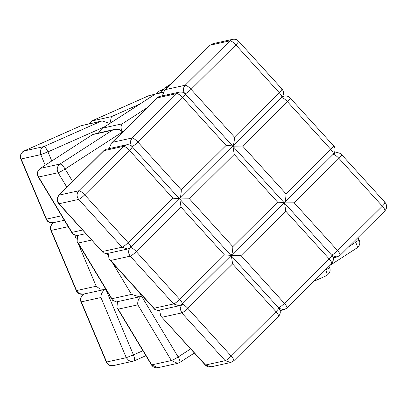 <?xml version="1.0" encoding="UTF-8"?>
<svg xmlns="http://www.w3.org/2000/svg" width="407" height="407" viewBox="0 0 407 407"><rect width="100%" height="100%" fill="white"/><g stroke="black" fill="none" stroke-linecap="round" stroke-linejoin="round"><path stroke-width="0.61" d="M100.941 297.522L81.293 301.852L106.624 362.011L126.272 357.687L100.941 297.522C100.956 293.727 102.559 290.924 105.749 289.112L104.66 289.463L100.015 289.001L96.189 286.243L77.956 242.948M100.733 121.383L81.085 125.707L24.094 150.956L43.742 146.632L100.733 121.383L102.137 120.955L109.849 123.423M294.175 202.813L337.586 250.595L382.361 206.166L338.95 158.384L294.175 202.813L284.066 202.9C284.646 202.635 282.504 202.396 277.635 202.182L234.223 154.401L232.997 146.367L232.636 146.154M102.447 251.521L122.095 247.197L78.678 199.415L59.035 203.739L103.195 252.676L106.385 253.693L127.61 249.018L130.606 247.385L179.528 198.845L132.194 146.698C130.606 145.045 128.653 144.419 126.338 144.836L123.586 146.342L103.938 150.666L59.163 195.095L78.81 190.771L123.586 146.342C124.954 146.383 126.928 147.741 129.497 150.417L84.722 194.841L128.134 242.628L172.909 198.199C177.778 198.413 179.919 198.652 179.334 198.916L179.334 198.916C180.454 198.123 181.11 195.106 181.308 189.865L226.083 145.441C230.952 145.655 233.094 145.894 232.509 146.159C233.628 145.365 234.284 142.348 234.483 137.108L279.258 92.684L235.846 44.897L191.066 89.326L234.483 137.108M126.338 144.836L105.739 149.369L103.938 150.666M159.61 310.063L160.714 315.985L205.55 365.008L225.198 360.678L181.787 312.897L162.139 317.221M232.606 263.899L187.825 308.328L231.237 356.11L276.017 311.681L232.606 263.899L231.374 255.866L231.013 255.652M165.507 89.581L185.154 85.251L229.935 40.827L210.287 45.152L164.57 90.395L162.322 95.859M213.039 43.646L210.037 45.279L213.039 43.646L232.687 39.316C235.002 38.904 236.95 39.525 238.543 41.183L281.954 88.965C284.127 91.84 284.055 94.663 281.736 97.441L232.712 146.062M139.199 292.307L141.448 296.031L142.165 295.568L141.448 296.031C138.558 298.311 137.347 301.246 137.825 304.843L118.178 309.172L151.745 364.881L171.393 360.551L137.825 304.843M117.46 301.673L116.936 307.626L118.178 309.172M93.045 134.305L40.268 168.412L93.045 134.305L114.738 129.355L119.414 129.579L122.354 131.797C120.65 128.47 120.63 125.804 122.288 123.799L146.983 107.84M114.738 129.355L112.21 130.286L92.684 134.585M66.911 187.286L58.135 172.726L38.614 177.025L71.973 232.382L72.588 233.933L76.633 235.673L85.892 233.633M171.169 83.842L164.352 88.207L160.963 92.531M109.147 148.621L111.396 143.152L112.337 142.338L131.98 138.009L176.76 93.585L157.112 97.909L112.337 142.338M226.083 145.441L182.672 97.655C180.103 94.984 178.129 93.625 176.76 93.585L179.512 92.074L158.913 96.612L157.112 97.909M179.512 92.074C185.007 91.896 184.229 93.457 185.368 93.941L232.702 146.088L179.538 198.82M242.623 146.067L286.035 193.854L330.81 149.425L287.398 101.643L242.623 146.067L232.509 146.159M286.035 193.854C285.841 199.089 285.18 202.106 284.066 202.9M282.107 97.034L284.239 96.062C286.528 95.64 288.482 96.261 290.094 97.924L333.506 145.706C336.365 148.072 334.61 153.612 333.287 154.182L284.264 202.803M285.775 211.141L241 255.571L284.412 303.352L329.192 258.923L285.775 211.141L284.549 203.108L284.188 202.895M241 255.571L230.891 255.662C232.01 254.863 232.667 251.847 232.86 246.611L277.635 202.182M181.532 304.67L180.138 308.847L181.787 312.897C183.165 312.388 185.175 310.867 187.825 308.328C185.251 305.652 183.282 304.294 181.914 304.253C182.763 303.724 182.021 302.096 179.685 299.369L224.466 254.94L181.049 207.158L136.274 251.587L179.685 299.369C177.035 301.908 175.025 303.429 173.647 303.937L179.161 305.759L157.936 310.434L154.746 309.417L153.999 308.262L173.647 303.937L130.235 256.156L110.587 260.48L153.999 308.262M108.059 253.322L109.162 259.244L110.587 260.48M224.466 254.94C229.334 255.153 231.476 255.398 230.891 255.662M181.049 207.158L179.823 199.125L231.079 255.54L182.163 304.126C181.965 304.568 180.962 305.118 179.161 305.759M179.823 199.125L179.462 198.911M109.966 123.352L111.416 116.646L139.799 104.07M91.733 240.059L78.312 243.015L77.071 241.473L77.681 235.444M78.312 243.015L111.879 298.723L112.474 300.229L116.392 301.908L139.509 296.82L131.527 294.398L112.673 263.11M190.629 348.911L178.164 356.964L141.448 296.031L139.509 296.82M163.049 92.43L155.204 94.159L156.42 93.529L163.283 92.018M98.53 132.926L101.933 128.541L102.645 128.124L122.288 123.799M231.09 255.565L284.254 202.828L232.997 146.367M234.223 154.401L189.448 198.825L179.334 198.916M325.452 269.846L325.748 269.556M329.304 267.73C330.072 267.633 328.907 268.289 325.803 269.688C327.116 273.117 327.294 275.132 326.333 275.737M105.688 288.96L133.455 354.914L142.908 350.727M113.288 365.628C109.646 366 108.832 364.84 108.267 364.53L106.319 362.021L109.295 365.023L113.288 365.628L133.989 360.958C134.951 360.353 134.773 358.338 133.455 354.914L126.272 357.687L128.943 360.699L132.931 361.304M106.319 362.021L80.988 301.862L81.293 301.852C80.199 298.295 81.191 295.63 84.259 293.844M162.744 89.525L159.447 90.985L161.996 90.425M156.761 93.457L159.34 91.02L162.764 89.504M45.223 165.206L40.771 154.64L21.128 158.964L46.459 219.129L61.65 215.781M104.828 126.669L47.96 151.867L51.791 160.963M46.154 219.139C47.4 221.927 49.72 223.128 53.119 222.746L49.13 222.141L46.154 219.139L20.818 158.979L21.128 158.964C20.035 155.413 21.022 152.747 24.094 150.956L23.988 150.992C23.993 150.163 18.417 155.174 20.818 158.979M40.771 154.64L47.96 151.867C46.408 148.489 45.004 146.749 43.742 146.632C40.669 148.418 39.683 151.089 40.771 154.64M23.988 150.992L80.978 125.743L102.137 120.955M384.59 211.05C385.444 210.521 384.701 208.893 382.361 206.166C384.778 203.678 385.561 202.427 384.722 202.406M334.106 153.174L335.79 152.803L333.664 153.775M333.165 145.665C334.01 145.686 333.226 146.937 330.81 149.425C333.15 152.152 333.893 153.78 333.038 154.309C334.406 154.35 336.38 155.708 338.95 158.384C341.366 155.896 342.15 154.645 341.305 154.624M339.814 255.479C340.664 254.95 339.921 253.322 337.586 250.595C334.936 253.134 332.926 254.655 331.547 255.164C332.392 255.184 331.603 256.435 329.192 258.923C331.527 261.65 332.27 263.278 331.42 263.807M331.903 255.525L337.062 256.985L340.064 255.352L384.839 210.923C387.159 208.15 387.23 205.326 385.058 202.447L341.646 154.665C340.059 153.012 338.105 152.391 335.79 152.803M172.909 198.199L129.497 150.417C131.914 147.929 132.697 146.678 131.853 146.657C133.231 146.144 135.246 144.622 137.892 142.084L181.308 189.865M58.694 203.698L59.035 203.739C56.848 200.773 56.888 197.894 59.163 195.095L58.913 195.223C56.593 197.995 56.522 200.824 58.694 203.698L103.195 252.676M78.81 190.771C76.536 193.564 76.491 196.449 78.678 199.415C80.057 198.906 82.072 197.38 84.722 194.841C82.148 192.165 80.179 190.807 78.81 190.771M130.362 247.512C131.731 247.553 133.7 248.911 136.274 251.587C133.623 254.121 131.609 255.647 130.235 256.156C128.047 253.19 128.088 250.305 130.362 247.512C131.212 246.983 130.469 245.355 128.134 242.628C125.483 245.162 123.469 246.688 122.095 247.197L127.61 249.018M211.065 366.829L205.209 364.962C206.802 366.621 208.75 367.241 211.065 366.829L230.713 362.5L233.715 360.867L278.49 316.437C280.81 313.665 280.886 310.841 278.714 307.967L231.374 255.866M233.465 360.994C234.32 360.465 233.577 358.837 231.237 356.11C228.592 358.648 226.577 360.17 225.198 360.678L230.713 362.5M286.64 308.236C287.49 307.707 286.747 306.079 284.412 303.352C281.761 305.891 279.751 307.412 278.373 307.921C279.217 307.941 278.429 309.198 276.017 311.681C278.352 314.408 279.095 316.036 278.246 316.565M232.687 39.316L229.935 40.827C231.303 40.863 233.272 42.221 235.846 44.897C238.258 42.414 239.046 41.158 238.202 41.138M185.027 93.9C186.406 93.386 188.421 91.865 191.066 89.326C188.497 86.65 186.528 85.292 185.154 85.251C182.885 88.049 182.84 90.929 185.027 93.9C185.872 93.915 185.088 95.172 182.672 97.655L137.892 142.084C135.322 139.408 133.354 138.049 131.98 138.009L130.24 141.682L131.227 145.838M281.613 88.924C282.458 88.945 281.675 90.196 279.258 92.684C281.598 95.411 282.336 97.039 281.486 97.568C282.855 97.609 284.829 98.967 287.398 101.643C289.815 99.155 290.598 97.904 289.753 97.884M151.424 364.86C152.981 367.185 155.174 368.126 157.992 367.684L151.424 364.86L116.936 307.626M179.467 362.591C180.377 362.016 179.945 360.139 178.164 356.964C175.076 358.908 172.817 360.109 171.393 360.551L177.64 363.354L179.65 362.52L194.358 353.017M71.973 232.382L82.626 230.036M40.268 168.412C37.302 170.757 36.64 173.621 38.278 176.999L38.614 177.025C36.976 173.56 37.586 170.66 40.451 168.335L59.977 164.036L112.21 130.286M122.456 131.975L65.13 169.012L72.69 181.553M59.977 164.036C57.112 166.366 56.497 169.261 58.135 172.726C59.61 172.263 61.94 171.026 65.13 169.012C63.049 165.786 61.33 164.128 59.977 164.036M165.059 87.79L167.801 87.19M348.733 246.749L355.56 242.338L354.67 240.858M358.643 239.56C359.442 239.514 358.414 240.44 355.56 242.338C357.341 245.513 357.773 247.39 356.863 247.965M278.729 308.282L283.888 309.742L286.889 308.109L331.664 263.68C333.684 260.46 334.025 258.007 332.692 256.329L284.549 203.108M68.208 226.663L51.211 230.408L76.541 290.567L96.189 286.243M76.231 238.843L74.898 235.678M54.07 222.436L53.088 222.985C51.938 223.245 49.242 227.605 50.9 230.418L51.211 230.408C50.117 226.857 51.109 224.186 54.177 222.4M104.66 289.463L83.206 294.19L79.212 293.584L76.236 290.583L50.9 230.418M154.767 94.399L148.764 95.721L91.773 120.971L111.416 116.646M149.817 95.375L155.036 94.226M88.863 123.881L91.773 120.971L88.634 123.931M107.59 254.68L106.924 253.571M111.879 298.723L131.527 294.398M122.354 131.797L123.743 130.896M155.204 94.159L102.645 128.124M189.448 198.825L232.86 246.611M313.99 281.217L326.445 275.702C329.812 273.275 330.866 270.614 329.609 267.714L329.019 266.31M145.899 355.693L134.096 360.923M84.152 293.879C80.784 296.306 79.731 298.967 80.988 301.862M156.547 93.503L159.34 91.02M53.119 222.746L64.357 220.273M80.978 125.743L82.143 125.361M333.287 257.819L337.062 256.985M58.913 195.223L104.38 150.107M205.209 364.962L160.714 315.985M210.037 45.279L164.57 90.395M157.992 367.684L177.64 363.354M38.278 176.999L72.588 233.933M171.291 83.72L164.352 88.207M329.904 265.425L357.046 247.894C359.91 245.619 360.551 242.852 358.969 239.581L357.839 237.708M111.396 143.152L157.555 97.349M284.239 96.062L282.555 96.428M280.113 310.577L283.888 309.742M154.746 309.417L109.162 259.244M83.206 294.19C79.803 294.571 77.483 293.371 76.236 290.583M148.652 95.757L91.661 121.006M77.071 241.473L112.474 300.229M155.555 93.89L101.933 128.541"/></g></svg>

